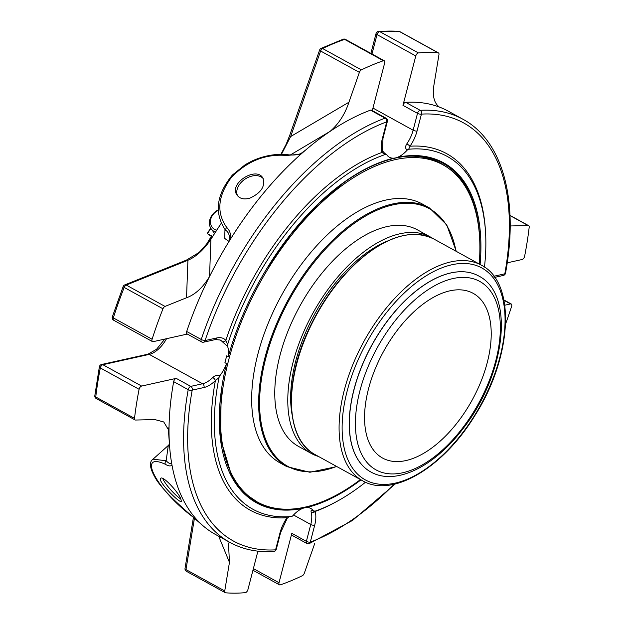 <?xml version="1.0" encoding="UTF-8"?>
<svg xmlns="http://www.w3.org/2000/svg" width="624" height="624" viewBox="0 0 624 624"><rect width="100%" height="100%" fill="white"/><g stroke="black" fill="none" stroke-linecap="round" stroke-linejoin="round"><path stroke-width="0.94" d="M166.163 460.762L168.277 445.497L153.028 459.17L166.163 460.762A2.863 2.254 118.1 0 0 165.266 464.233C136.321 450.957 156.523 489.785 192.722 516.805L203.268 525.985A241.543 129.839 118.8 0 0 204.149 526.734L207.082 529.051A241.543 129.839 118.8 0 0 215.311 534.37L229.858 542.381A241.543 129.839 118.8 0 1 188.214 389.665A2.863 1.279 10.3 0 0 192.208 390.133A2.863 2.184 -102.6 0 0 190.765 386.381A2.863 1.537 118.8 0 0 189.29 387.426A2.863 1.537 118.8 0 0 188.214 389.665L173.675 381.654A241.543 129.839 118.8 0 0 169.026 432.572A241.543 129.839 118.8 0 0 169.564 445.864A241.543 129.839 118.8 0 0 171.171 460.262L171.522 462.111C170.882 464.295 169.096 463.843 166.163 460.762M153.013 459.178L153.028 459.17C148.528 462.244 149.924 469.521 157.201 481.018C165.446 492.313 175.82 501.938 192.73 516.82A2.863 0.819 -48.8 0 1 192.73 516.82A2.863 0.819 -48.8 0 1 192.722 516.805M225.872 230.919L224.055 227.916C214.204 211.45 216.988 193.822 232.409 175.024L245.372 164.564L252.213 160.906C264.248 155.555 276.058 153.496 287.648 154.721A2.863 1.435 96.3 0 0 286.549 155.454C265.286 153.761 246.808 161.21 231.106 177.785C217.714 196.178 216.263 212.737 226.746 227.456C229.57 230.217 230.927 233.914 230.818 238.555L227.214 244.405L228.829 241.394C230.053 236.387 229.102 232.744 225.966 230.451A2.863 1.942 -40.2 0 1 226.746 227.456M171.561 462.485L171.467 461.916L171.569 462.485M228.829 241.394L224.687 238.391L224.983 229.297M300.83 153.582L305.448 150.205L300.877 154.198A241.543 129.839 118.8 0 0 230.818 238.555M493.912 276.245L504.816 273.819A2.863 2.184 77.4 0 1 503.326 275.449A2.863 2.863 0 0 0 505.518 273.164A2.863 1.279 -169.7 0 1 504.816 273.819A238.68 128.302 118.8 0 0 421.434 114.114A2.863 2.285 -93.4 0 0 420.194 110.331A2.863 1.537 118.8 0 0 418.517 111.407A2.863 1.537 118.8 0 0 417.511 113.35A2.863 1.037 14.6 0 0 421.434 114.114L417.058 130.978A2.863 1.037 -165.4 0 1 413.135 130.213L417.511 113.35L402.964 105.339L415.787 55.949A2.863 1.537 118.8 0 1 418.439 52.931A295.963 159.097 118.8 0 1 438.103 52.798A2.863 1.537 118.8 0 1 438.454 52.9A2.863 1.537 118.8 0 1 438.961 54.655L434.249 83.218C432.065 94.91 433.766 102.859 439.358 107.063A241.543 129.839 118.8 0 0 405.655 102.32A2.863 1.537 118.8 0 0 402.964 105.339M507.218 262.829L522.077 259.522A2.863 1.537 118.8 0 0 524.612 256.3A295.963 159.097 118.8 0 0 529.183 227.253A2.863 1.537 118.8 0 0 528.653 225.67A2.863 1.537 118.8 0 0 528.193 225.56L510.159 225.974M372.294 110.627L384.688 62.876A2.863 1.537 118.8 0 0 384.267 60.77A2.863 1.537 118.8 0 0 383.378 60.739A295.963 159.097 118.8 0 0 361.382 69.88A2.863 1.537 118.8 0 0 359.393 72.368L348.933 102.219C344.963 114.262 338.676 123.989 330.065 131.391L290.378 154.947M505.518 273.164C519.028 201.068 502.913 140.634 462.938 119.246L448.391 111.228A241.543 129.839 118.8 0 0 439.358 107.063M309.192 543.629A2.863 2.051 -110.4 0 0 310.307 542.108A2.863 1.037 -165.4 0 1 306.384 541.343A2.863 1.537 118.8 0 0 306.813 543.449A2.863 2.863 0 0 0 309.192 543.629L352.443 520.486L395.218 483.99M253.375 568.604L279.014 582.722A2.863 1.537 118.8 0 0 279.443 584.828A2.863 1.537 118.8 0 0 280.324 584.86A295.963 159.097 118.8 0 0 302.328 575.718A2.863 1.537 118.8 0 0 304.309 573.23L314.769 543.379M228.47 543.013L229.453 562.38L224.741 590.944A2.863 1.537 118.8 0 0 225.248 592.699A2.863 1.537 118.8 0 0 225.599 592.8A295.963 159.097 118.8 0 0 245.263 592.66A2.863 1.537 118.8 0 0 247.915 589.649L257.907 551.156M276.245 549.393A2.863 1.037 -165.4 0 1 275.59 549.838A2.863 2.285 86.6 0 1 273.647 551.53A2.863 2.863 0 0 0 276.245 549.393L280.621 532.529A2.863 1.037 -165.4 0 1 279.965 532.974L275.59 549.838A238.68 128.302 118.8 0 1 192.208 390.133L204.017 387.504A27.464 14.765 118.8 0 0 215.397 380.546A203.557 109.418 118.8 0 0 287.024 517.733A27.464 14.765 118.8 0 0 279.965 532.974M180.679 498.428L181.397 501.407C179.985 503.981 156.85 480.511 160.719 478.327C162.7 475.426 177.434 491.096 180.679 498.428M171.171 460.262L171.99 465.137A241.543 129.839 118.8 0 0 203.268 525.985M171.99 465.137C170.57 466.417 168.332 466.12 165.266 464.233M505.596 323.965A295.963 159.097 118.8 0 0 511.61 306.353A2.863 1.537 118.8 0 0 511.259 304.005A2.863 1.537 118.8 0 0 510.541 303.927L504.785 305.214M399.688 31.543A2.863 2.863 0 0 0 398.541 31.2A2.863 2.348 94.7 0 1 399.337 31.442A2.863 1.537 -61.2 0 1 399.688 31.543L438.454 52.9M418.439 52.931L379.673 31.582A2.863 2.27 -95.2 0 0 378.573 31.34A2.863 2.863 0 0 0 376.061 33.47A2.863 1.037 14.6 0 0 377.021 34.593A2.863 1.537 -61.2 0 1 378.027 32.651A2.863 1.537 -61.2 0 1 379.673 31.582A295.963 159.097 -61.2 0 1 399.337 31.442L438.103 52.798M361.382 69.88L322.608 48.524A2.863 1.927 -115.8 0 0 321.071 48.391A2.863 2.863 0 0 0 319.621 50.029A2.863 0.718 19.3 0 0 320.627 51.012A2.863 1.537 -61.2 0 1 321.516 49.429A2.863 1.537 -61.2 0 1 322.608 48.524A295.963 159.097 -61.2 0 1 344.612 39.382A2.863 1.537 -61.2 0 1 345.493 39.413A2.863 2.863 0 0 0 343.177 39.211A2.863 2.075 71 0 1 344.612 39.382L383.378 60.739M281.416 154.378L290.651 136.555L348.933 102.219M321.071 48.391L343.177 39.211M166.538 338.692A24.601 13.221 -61.2 0 1 149.261 354.385L102.859 364.712L141.632 386.069A2.863 1.537 118.8 0 0 139.09 389.298L100.324 367.942A2.863 1.537 -61.2 0 1 101.384 365.758A2.863 1.537 -61.2 0 1 102.859 364.712A2.863 2.184 -102.6 0 0 101.564 364.502A2.863 2.863 0 0 0 99.38 366.748A2.863 1.232 11.1 0 0 100.324 367.942A295.963 159.097 -61.2 0 0 95.753 396.989A2.863 1.459 -173.3 0 1 94.817 395.733A2.863 2.863 0 0 0 96.283 398.572A2.863 1.537 -61.2 0 1 95.753 396.989L134.519 418.345A2.863 1.537 118.8 0 0 135.049 419.929A2.863 1.537 118.8 0 0 135.517 420.038L154.9 419.585L163.753 421.964L168.862 430.42L169.026 432.572M229.453 562.38L218.704 536.234M194.431 518.302L185.975 569.587A2.863 1.326 -170.6 0 1 185.032 568.363A2.863 2.863 0 0 0 186.482 571.342A2.863 1.537 -61.2 0 1 185.975 569.587L224.741 590.944M221.372 223.064L210.904 239.234L209.547 276.518C202.87 287.539 195.203 294.622 186.537 297.765L165.017 306.423L126.243 285.067A2.863 2.02 -111.9 0 0 124.761 284.911A2.863 2.863 0 0 0 123.17 286.525A2.863 0.562 21.5 0 0 124.199 287.438A2.863 1.537 -61.2 0 1 125.026 286.026A2.863 1.537 -61.2 0 1 126.243 285.067L187.918 260.255A2.863 2.02 -111.9 0 0 186.436 260.099L124.761 284.911M250.068 198.073C244.202 199.789 239.889 198.83 237.112 195.187C228.212 183.745 256.027 166.046 262.798 177.879C265.613 185.991 261.37 192.722 250.068 198.073M300.877 154.198L286.549 155.454M227.214 244.405A241.543 129.839 118.8 0 0 209.547 276.518A241.543 129.839 118.8 0 0 186.701 331.484A2.863 1.537 118.8 0 0 187.036 333.887L201.583 341.905A2.863 2.863 0 0 0 203.588 342.186A2.863 2.184 -102.6 0 0 205.078 340.556A2.863 0.78 -161.5 0 1 201.24 339.495A2.863 1.537 118.8 0 0 201.583 341.905M385.983 118.17A2.863 1.537 118.8 0 0 385.063 118.154A2.863 2.051 69.6 0 1 386.716 121.844A2.863 1.037 14.6 0 0 387.371 121.399A2.863 2.863 0 0 0 385.983 118.17L371.436 110.159A2.863 1.537 118.8 0 0 370.516 110.144A241.543 129.839 118.8 0 0 330.065 131.391A241.543 129.839 118.8 0 0 305.448 150.205M279.014 582.722L291.837 533.333A2.863 1.537 118.8 0 0 292.266 535.439L306.813 543.449M139.09 389.298A295.963 159.097 118.8 0 0 134.519 418.345M359.393 72.368L320.627 51.012L290.651 136.555A2.863 0.718 -160.7 0 1 289.645 135.564L319.621 50.029M221.403 223.135A187.028 100.534 -61.2 0 0 210.982 239.234C203.713 249.826 196.03 256.831 187.918 260.255L186.537 297.765M152.092 339.238L113.318 317.889A2.863 0.827 -162.2 0 1 112.336 316.852A2.863 2.863 0 0 0 113.677 320.237A2.863 1.537 -61.2 0 1 113.318 317.889A295.963 159.097 -61.2 0 1 124.199 287.438L162.965 308.794A295.963 159.097 118.8 0 0 152.092 339.238A2.863 1.537 118.8 0 0 152.451 341.593A2.863 1.537 118.8 0 0 153.161 341.671L187.34 334.058M165.017 306.423A2.863 1.537 118.8 0 0 162.965 308.794M484.466 267.095A201.404 108.264 118.8 0 0 447.275 156.437A201.404 108.264 118.8 0 0 408.681 149.237A2.863 1.537 118.8 0 0 407.16 150.166C405.241 148.598 405.124 146.5 406.809 143.871A24.601 13.221 118.8 0 0 413.135 130.213L372.957 108.077M485.347 229.25A203.557 109.418 118.8 0 0 410.007 146.219L408.681 149.237M291.837 533.333L306.384 541.343L310.76 524.488A24.601 13.221 118.8 0 0 311.189 512.14C310.666 510.276 311.431 509.886 313.482 510.978A2.863 1.537 118.8 0 0 313.794 511.274A2.863 1.537 118.8 0 0 314.668 511.306A201.404 108.264 118.8 0 0 365.516 482.212M385.531 154.393A2.863 1.537 -61.2 0 1 386.404 154.424A2.863 1.537 -61.2 0 1 386.724 154.721A24.601 13.221 118.8 0 0 389.415 157.256A24.601 13.221 118.8 0 0 393.487 158.176A194.064 104.317 118.8 0 0 266.627 268.889A192.457 103.451 118.8 0 0 228.298 356.71A24.601 13.221 118.8 0 0 227.549 346.382L222.113 341.523A2.863 2.371 -42.2 0 0 225.833 340.361L227.612 344.549A201.404 108.264 118.8 0 1 385.531 154.393L381.857 152.49A2.863 2.114 -15.5 0 0 382.504 150.556L382.996 138.263L387.371 121.399M417.058 130.978A27.464 14.765 118.8 0 1 410.007 146.219A2.863 0.437 -145.5 0 0 406.809 143.871M311.189 512.14A2.863 2.114 -15.5 0 0 315.167 511.462A203.557 109.418 118.8 0 0 334.815 502.531M289.13 516.656L287.266 518.193A2.863 0.437 -145.5 0 0 287.024 517.733M141.632 386.069L176.218 378.37A2.863 1.537 118.8 0 0 173.675 381.654M266.627 268.889L291.439 233.446L319.082 203.221C344.159 179.611 368.846 164.728 393.128 158.582A0.718 0.538 76.2 0 0 393.487 158.176A24.601 13.221 118.8 0 0 397.66 157.248A24.601 13.221 118.8 0 0 407.16 150.166M313.482 510.978A24.601 13.221 118.8 0 0 310.783 508.443A24.601 13.221 118.8 0 0 306.712 507.523A24.601 13.221 118.8 0 0 302.539 508.451A24.601 13.221 118.8 0 0 293.038 515.533A2.863 1.537 -61.2 0 1 291.517 516.461A201.404 108.264 118.8 0 1 252.923 509.262A201.404 108.264 118.8 0 1 219.024 377.606L215.397 380.546A2.863 1.162 45.3 0 0 212.768 377.52C214.991 375.437 217.386 374.79 219.968 375.578A24.601 13.221 118.8 0 0 226.52 363.574A192.457 103.451 118.8 0 0 221.177 391.747L220.553 438.89L231.8 476.33L234.819 481.556A193.346 103.935 118.8 0 0 256.285 501.914A193.346 103.935 118.8 0 0 284.006 509.153M319.082 203.221L345.493 181.256M396.958 157.607A0.718 0.554 -101.3 0 0 397.66 157.248A194.064 104.317 118.8 0 1 480.082 264.482M306.548 506.766A0.718 0.538 76.2 0 1 306.712 507.523A194.064 104.317 118.8 0 0 360.976 479.864M302.375 507.671A0.718 0.554 78.7 0 1 302.539 508.451A194.064 104.317 118.8 0 1 221.177 391.747M244.873 493.6L257.291 501.977A192.457 103.451 118.8 0 0 360.438 479.575M219.968 375.578A2.863 1.537 118.8 0 0 219.024 377.606M227.549 346.382A2.863 1.537 -61.2 0 1 227.612 344.549M228.298 356.71L226.707 355.836A192.457 103.451 118.8 0 0 224.929 362.692L226.52 363.574M216.551 230.264A12.402 10.132 144.3 0 1 210.444 220.951A12.402 10.132 144.3 0 1 218.392 210.257M215.358 232.112A14.095 11.513 144.3 0 1 211.201 228.821A14.095 11.513 144.3 0 1 218.369 209.789M214.516 233.431A14.095 11.513 144.3 0 1 214.422 233.314L211.201 228.821M212.254 237.042L207.277 233.594L212.605 236.465M207.277 233.594L207.496 233.649A107.414 57.743 -61.2 0 1 210.896 228.368M479.193 263.991A192.457 103.451 118.8 0 0 443.009 164.837A192.457 103.451 118.8 0 0 259.537 283.491A192.457 103.451 118.8 0 0 257.291 501.977M443.009 164.837L440.365 163.379A192.457 103.451 118.8 0 0 407.885 156.203M456.269 251.363L446.714 224.788L429.398 207.909L422.417 204.064A147.701 79.396 118.8 0 0 309.613 253.867A147.701 79.396 118.8 0 0 279.887 462.797L286.876 466.651L309.894 472.259L336.859 466.58M482.711 377.005A93.99 50.521 118.8 0 0 473.234 293.374A93.99 50.521 118.8 0 0 383.627 351.32A93.99 50.521 118.8 0 0 382.535 458.024A93.99 50.521 118.8 0 0 482.711 377.005M370.695 471.9A111.852 60.13 -61.2 0 1 370.648 471.869A111.852 60.13 -61.2 0 1 359.362 372.341A111.852 60.13 -61.2 0 1 462.407 271.729A111.852 60.13 -61.2 0 1 478.585 275.925A111.852 60.13 -61.2 0 1 478.631 275.948M292.032 414.383A118.802 63.859 -61.2 0 1 387.527 241.004M433.056 238.586A123.529 66.401 118.8 0 0 430.607 237.112A123.529 66.401 118.8 0 0 312.85 313.271A123.529 66.401 118.8 0 0 311.407 453.508A123.529 66.401 118.8 0 0 318.521 456.487M430.607 237.112L417.596 229.944A123.529 66.401 118.8 0 0 299.84 306.103A123.529 66.401 118.8 0 0 298.397 446.339L311.407 453.508M237.619 195.866A15.506 10.678 146 0 1 244.959 179.166A15.506 10.678 146 0 1 263.211 178.573M181.015 499.114A15.506 2.878 48.1 0 1 170.524 489.614A15.506 2.878 48.1 0 1 162.755 478.475M528.193 225.56L509.987 215.537M405.655 102.32L420.194 110.331A241.543 129.839 118.8 0 1 462.938 119.246M293.53 514.995L310.76 524.488A2.863 1.037 14.6 0 0 314.683 525.244L310.307 542.108A238.68 128.302 118.8 0 0 394.235 484.216M186.833 571.444A2.863 1.537 -61.2 0 1 186.482 571.342L225.248 592.699M503.966 300.308L510.541 303.927M370.516 110.144L385.063 118.154A241.543 129.839 118.8 0 0 201.24 339.495L186.701 331.484M371.982 53.999L377.021 34.593L415.787 55.949M314.683 525.244A27.464 14.765 118.8 0 0 315.167 511.462M382.996 138.263A2.863 1.037 14.6 0 1 382.34 138.707L386.716 121.844A238.68 128.302 118.8 0 0 205.078 340.556L216.887 337.927A2.863 2.184 -102.6 0 1 215.397 339.557L220.202 340.002A24.601 13.221 118.8 0 1 222.113 341.523M382.34 138.707A27.464 14.765 118.8 0 0 381.857 152.49A203.557 109.418 118.8 0 0 225.833 340.361A27.464 14.765 118.8 0 0 216.887 337.927M176.218 378.37L190.765 386.381L202.574 383.752A2.863 2.184 77.4 0 1 204.017 387.504M212.768 377.52A24.601 13.221 118.8 0 1 202.574 383.752L149.261 354.385A2.863 2.184 -102.6 0 0 147.966 354.175L156.554 349.284L164.791 339.082M479.864 250.731A193.346 103.935 118.8 0 0 442.861 163.207C429.85 156.101 414.656 154.253 397.27 157.661L393.128 158.582M447.065 167.302A192.223 103.327 118.8 0 0 426.676 158.028M256.144 501.836A193.346 103.935 118.8 0 0 275.855 508.334M477.633 220.592A193.346 103.935 118.8 0 0 442.72 163.129M211.825 236.8A129.074 69.389 118.8 0 0 206.708 245.029M429.398 207.909A147.701 79.396 118.8 0 0 316.602 257.712A147.701 79.396 118.8 0 0 286.876 466.651M455.996 251.215A146.983 79.006 118.8 0 0 317.327 258.391A146.983 79.006 118.8 0 0 260.099 414.757A146.983 79.006 118.8 0 0 336.57 466.424M365.134 374.197A107.562 57.821 118.8 0 0 427.783 461.526A107.562 57.821 118.8 0 0 490.729 291.361A107.562 57.821 118.8 0 0 365.134 374.197M359.455 372.395A111.852 60.13 118.8 0 0 370.742 471.923C395.803 486.166 434.78 466.339 463.195 428.438C505.136 375.094 515.681 294.497 478.678 275.972A111.852 60.13 118.8 0 0 359.455 372.395M346.975 457.4A120.916 64.997 -61.2 0 1 437.876 269.513A120.916 64.997 -61.2 0 1 485.987 394.711A120.916 64.997 -61.2 0 1 346.975 457.4M344.027 458.008A123.061 66.152 -61.2 0 1 377.926 319.043A123.061 66.152 -61.2 0 1 481.4 265.208C516.516 282.641 512.304 357.061 474.973 415.428C443.383 467.633 392.293 498.334 362.653 480.792A123.061 66.152 -61.2 0 1 344.027 458.008M481.4 265.208L433.805 238.984A123.061 66.152 118.8 0 0 330.322 292.82A123.061 66.152 118.8 0 0 296.431 431.785A123.061 66.152 118.8 0 0 315.05 454.568L362.653 480.792M225.397 229.905L224.266 228.228M169.439 444.202L168.277 445.497M509.987 215.381L528.653 225.67M192.73 516.82L202.262 525.119M168.254 427.9L169.564 445.864M300.885 153.559C297.25 154.97 292.835 155.36 287.648 154.721M494.723 277.368L503.326 275.449M503.896 299.949L511.259 304.005M345.493 39.413L384.267 60.77M252.954 570.242L279.443 584.828M273.647 551.53C257.369 552.49 242.775 549.44 229.858 542.381M168.854 430.42L168.784 429.928M96.283 398.572L135.049 419.929M398.541 31.2L378.573 31.34M370.882 53.399L376.061 33.47M289.645 135.564L286.19 144.199L280.87 154.378M210.904 239.234L199.173 252.416L186.436 260.099M123.17 286.525L112.336 316.852M99.38 366.748L94.817 395.733M193.432 517.429L185.032 568.363M314.254 510.955L313.31 511.048L313.794 511.274M287.266 518.193L280.621 532.529M101.564 364.502L147.966 354.175M113.677 320.237L152.451 341.593M203.588 342.186L215.397 339.557M386.404 154.424C384.454 153.582 381.865 150.095 382.504 150.556M231.8 476.33C238.009 487.789 246.168 496.322 256.285 501.914M210.709 228.056L207.199 233.509M204.516 247.478L211.247 236.488M433.805 238.984C411.442 228.384 385.258 236.582 355.243 263.601C336.625 281.245 321.29 302.851 309.231 328.411C283.374 382.387 285.769 439.787 315.05 454.568"/></g></svg>
